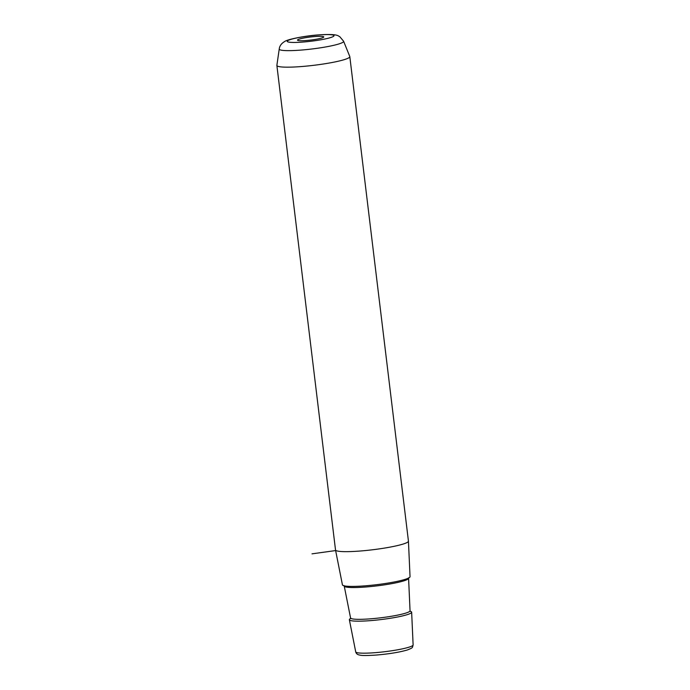 <?xml version="1.0" encoding="UTF-8"?>
<svg xmlns="http://www.w3.org/2000/svg" width="690" height="690" viewBox="0 0 690 690"><rect width="100%" height="100%" fill="white"/><g stroke="black" fill="none" stroke-linecap="round" stroke-linejoin="round"><path stroke-width="1.03" d="M335.513 549.973L342.438 584.861A34.051 3.976 -6.9 0 0 365.036 585.845A34.051 3.976 -6.9 0 0 410.041 576.676L408.437 541.15A36.734 4.287 -6.9 0 0 408.437 541.115A36.734 4.287 -6.9 0 1 359.895 551.043A36.734 4.287 -6.9 0 1 335.513 549.973A36.734 4.287 -6.9 0 1 335.513 549.939L276.88 65.464A36.734 4.287 173.1 0 1 276.88 65.326L279.234 49.007A32.43 3.786 173.1 0 0 300.771 50.103A32.43 3.786 173.1 0 0 343.594 41.219L349.778 56.502A36.734 4.287 173.1 0 1 349.813 56.632A36.734 4.287 173.1 0 1 301.271 66.559A36.734 4.287 173.1 0 1 276.88 65.464M314.968 36.535A13.231 1.544 -6.9 0 0 297.597 40.279A13.231 1.544 -6.9 0 0 306.265 40.512A13.231 1.544 -6.9 0 0 323.688 37.122A13.231 1.544 -6.9 0 0 314.968 36.535M350.52 618.516A31.378 3.657 -6.9 0 0 349.356 619.741A31.378 3.657 -6.9 0 0 370.176 620.655A31.378 3.657 -6.9 0 0 411.645 612.202A31.378 3.657 -6.9 0 0 410.214 611.297M335.987 550.516L311.992 553.846M413.12 644.917C412.206 647.988 413.276 647.582 407.29 649.997C399.406 652.274 389.022 653.965 376.128 655.069C367.089 655.638 361.724 655.655 360.025 655.12C357.618 654.819 356.178 653.732 355.721 651.86A28.911 3.372 -6.9 0 0 374.912 652.697A28.911 3.372 -6.9 0 0 413.12 644.917L411.645 612.202M302.876 42.056A23.564 2.751 173.1 0 1 288.549 40.236A23.564 2.751 173.1 0 1 318.366 34.983A23.564 2.751 173.1 0 1 332.692 36.803A23.564 2.751 173.1 0 1 302.876 42.056M408.739 577.702L408.584 578.272A32.413 3.778 173.1 0 1 365.743 587A32.413 3.778 173.1 0 1 344.232 586.06L343.948 585.543M350.408 618.732L350.563 617.955A29.963 3.493 -6.9 0 0 370.444 618.827A29.963 3.493 -6.9 0 0 410.05 610.754L408.584 578.272M349.813 56.632L408.437 541.115M355.721 651.86L349.356 619.741M279.234 49.007C279.605 45.954 281.382 43.479 284.565 41.581C286.868 39.502 304.738 35.776 318.745 34.888C338.997 33.543 337.997 36.234 339.704 36.605L343.594 41.219M350.563 617.955L344.232 586.06M410.05 610.754L410.378 611.469L409.8 611.262"/></g></svg>
